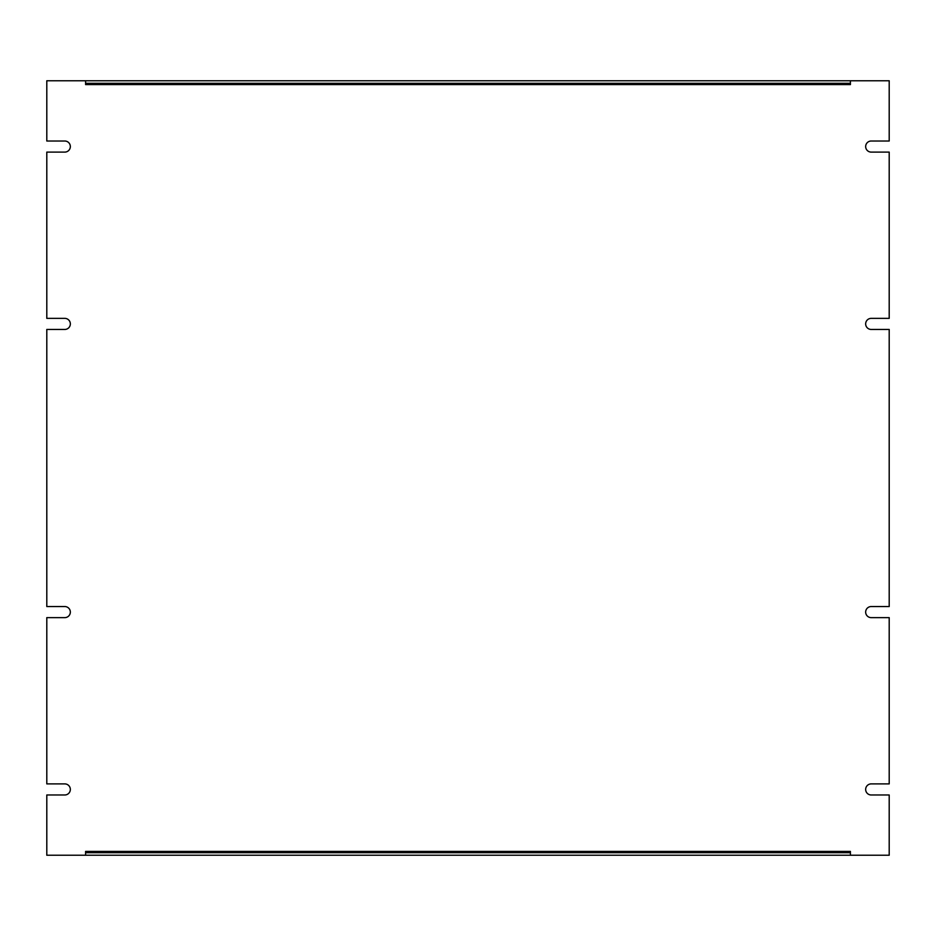 <?xml version="1.0" encoding="UTF-8"?>
<svg xmlns="http://www.w3.org/2000/svg" width="936" height="936" viewBox="0 0 936 936"><rect width="100%" height="100%" fill="white"/><g stroke="black" fill="none" stroke-linecap="round" stroke-linejoin="round"><path stroke-width="1.4" d="M85.597 852.708L85.597 855.235L889.2 855.235L889.2 794.98L871.194 794.98A5.546 5.546 0 0 1 865.66 789.446A5.546 5.546 0 0 1 871.194 783.9L889.2 783.9L889.2 617.631L871.194 617.631A5.546 5.546 0 0 1 865.66 612.097A5.546 5.546 0 0 1 871.194 606.551L889.2 606.551L889.2 329.449L871.194 329.449A5.546 5.546 0 0 1 865.66 323.903A5.546 5.546 0 0 1 871.194 318.369L889.2 318.369L889.2 152.1L871.194 152.1A5.546 5.546 0 0 1 865.66 146.554A5.546 5.546 0 0 1 871.194 141.02L889.2 141.02L889.2 80.765L850.414 80.765L850.414 84.579L850.403 80.765L85.597 80.765L85.597 84.579L85.585 80.765L46.8 80.765L46.8 141.02L64.806 141.02A5.546 5.546 0 0 1 70.34 146.554A5.546 5.546 0 0 1 64.806 152.1L46.8 152.1L46.8 318.369L64.806 318.369A5.546 5.546 0 0 1 70.34 323.903A5.546 5.546 0 0 1 64.806 329.449L46.8 329.449L46.8 606.551L64.806 606.551A5.546 5.546 0 0 1 70.34 612.097A5.546 5.546 0 0 1 64.806 617.631L46.8 617.631L46.8 783.9L64.806 783.9A5.546 5.546 0 0 1 70.34 789.446A5.546 5.546 0 0 1 64.806 794.98L46.8 794.98L46.8 855.235L85.585 855.235L85.585 851.421L85.597 852.708L850.403 852.708L850.403 851.421L850.414 855.235L850.403 852.708M85.585 84.579L850.403 84.579M850.414 851.421L85.597 851.421M85.597 83.292L850.403 83.292"/></g></svg>
